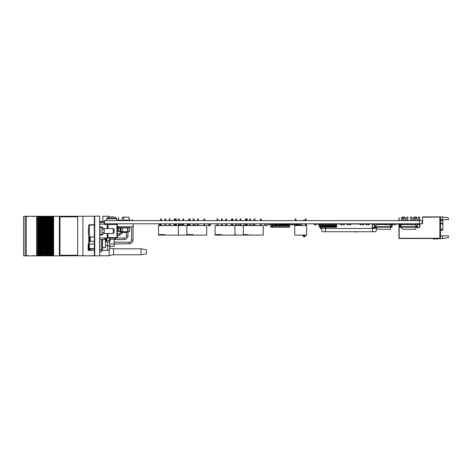 <?xml version="1.0" encoding="UTF-8"?>
<svg xmlns="http://www.w3.org/2000/svg" width="472" height="472" viewBox="0 0 472 472"><rect width="100%" height="100%" fill="white"/><g stroke="black" fill="none" stroke-linecap="round" stroke-linejoin="round"><path stroke-width="0.71" d="M419.39 223.793L422.198 223.793L422.198 220.619L104.601 220.619L104.601 223.793L419.39 223.793L419.39 220.619M167.371 223.811L165.861 223.793M163.843 223.811L161.335 223.811L163.843 223.793M159.855 223.811L160.545 223.811L159.855 223.811L159.855 225.581L159.855 223.793L159.855 225.581M158.804 223.811L157.288 223.811L158.804 223.793M212.5 223.811L217.073 223.811L212.5 223.793M219.055 223.811L217.869 223.811M258.632 223.811L260.426 223.811L258.632 223.793M262.161 223.811L261.222 223.811M267.96 223.811L264.426 223.793M264.515 225.557L267.058 225.557L267.058 223.811L267.052 225.581L264.485 225.581L264.515 223.811L262.916 223.811L264.426 223.811M440.459 220.572L442.842 220.572L442.842 230.206L440.459 230.206M448.4 235.864L448.4 237.593L442.447 238.643L442.447 235.864L448.4 235.864M440.459 217.639L439.863 217.043L439.863 238.283L440.459 237.687L440.459 217.639M442.447 216.902L442.447 219.681L448.4 219.681L448.4 217.952L442.447 216.902L422.593 216.902L422.593 217.244L439.467 217.043L422.794 217.244M442.447 219.681L440.459 219.681M439.467 217.043L439.863 217.043M422.198 223.793L422.593 223.793L422.593 217.244M439.863 238.283L399.17 238.283L399.17 224.288L399.153 238.301L439.467 238.502L398.952 238.502L398.952 224.288M442.447 235.864L440.459 235.864M442.447 238.643L438.842 238.643M438.577 238.502A0.991 0.991 0 0 1 437.981 238.702A0.991 0.991 0 0 0 438.577 238.502A0.991 0.991 0 0 1 437.981 238.702A0.991 0.991 0 0 0 438.577 238.502A0.991 0.991 0 0 1 437.981 238.702A0.991 0.991 0 0 0 438.577 238.502A0.991 0.991 0 0 1 437.981 238.702A0.991 0.991 0 0 0 438.577 238.502A0.991 0.991 0 0 1 437.981 238.702A0.991 0.991 0 0 0 438.577 238.502A0.991 0.991 0 0 1 437.981 238.702A0.991 0.991 0 0 0 438.317 238.643L438.211 238.502M414.658 220.619L414.658 217.043L416.245 217.043L417.236 218.035L415.844 218.035M414.658 218.035L413.266 218.035L413.266 220.619M402.746 220.619L402.746 217.043L404.333 217.043L405.324 218.035L403.938 218.035M402.746 218.035L401.353 218.035L401.353 220.619M418.623 220.619L418.623 217.043L419.814 217.043L419.814 220.619M410.687 220.619L410.687 217.043L411.879 217.043L411.879 220.619M406.716 220.619L406.716 217.043L407.908 217.043L407.908 220.619M412.911 238.513L417.331 238.513L412.911 238.513M398.952 217.846L398.952 220.619L399.153 217.846M438.317 238.643A0.991 0.991 0 0 1 437.981 238.702L435.892 238.702A20.845 20.845 0 0 0 433.278 238.862L433.314 239.068A20.845 20.845 0 0 1 435.992 238.897A20.845 20.845 0 0 0 433.314 239.068A20.845 20.845 0 0 1 435.992 238.897L438.175 238.897A0.991 0.991 0 0 0 438.972 238.502A0.991 0.991 0 0 1 438.175 238.897L435.992 238.897A20.845 20.845 0 0 0 433.314 239.068A20.845 20.845 0 0 1 435.992 238.897A20.845 20.845 0 0 0 433.314 239.068A20.845 20.845 0 0 1 435.992 238.897A20.845 20.845 0 0 0 433.314 239.068A20.845 20.845 0 0 1 435.992 238.897A20.845 20.845 0 0 0 433.314 239.068A20.845 20.845 0 0 1 435.992 238.897A20.845 20.845 0 0 0 433.314 239.068A20.845 20.845 0 0 1 435.992 238.897A20.845 20.845 0 0 0 433.314 239.068A20.845 20.845 0 0 1 435.992 238.897A20.845 20.845 0 0 0 433.314 239.068A20.845 20.845 0 0 1 435.992 238.897A20.845 20.845 0 0 0 433.314 239.068A20.845 20.845 0 0 1 435.992 238.897A20.845 20.845 0 0 0 433.314 239.068A20.845 20.845 0 0 1 435.992 238.897A20.845 20.845 0 0 0 433.314 239.068A20.845 20.845 0 0 1 435.992 238.897M437.981 238.702L435.892 238.702L437.981 238.702M406.416 238.513L408.622 238.513M409.106 238.513L407.649 238.513L409.106 238.513M407.277 238.513L408.138 238.513L407.277 238.513M413.667 238.513L416.575 238.513L413.667 238.513M320.335 227.215L320.659 228.548L321.22 228.348L320.812 228.348L320.535 227.215M319.839 224.336L319.709 223.793M372.231 223.793L369.293 223.993M366.319 223.993L363.003 223.993M360.62 223.993L350.779 223.993M347.209 223.993L344.1 223.993M341.073 223.993L333.474 223.993M332.577 223.993L328.429 223.993M327.538 223.993L325.91 223.993M372.231 225.203L372.231 228.46L325.786 228.46L325.786 227.215M376.768 228.46L375.895 231.734L322.122 231.734L321.22 228.359L321.526 227.215M376.627 228.359L372.231 228.359M372.727 227.463L372.455 231.734M325.786 228.359L321.22 228.359M325.562 231.734L325.314 227.215M356.336 231.929L354.466 231.929L356.336 231.734M350.814 231.734L354.484 231.734M354.26 231.929L356.201 231.929L354.26 231.734M390.35 223.858L389.89 223.858L390.35 223.793M390.515 224.784L390.798 223.793M160.545 220.619L160.545 218.931L161.335 218.931L161.335 220.619M164.911 220.619L164.911 218.931L165.702 218.931L165.702 220.619M175.631 220.619L175.631 218.931L176.422 218.931L176.422 220.619M169.277 220.619L169.277 218.931L170.073 218.931L170.073 220.619M159.247 223.793L159.247 225.581M158.557 235.109L164.911 235.109L164.911 234.608L158.557 234.608L158.557 235.109M162.923 235.109L162.923 234.608L164.911 234.608M186.823 234.608L186.823 235.109L191.19 235.109L191.19 234.608L193.178 234.608L186.823 234.608L186.823 225.581L178.41 225.581L178.41 235.109L178.41 225.581L158.557 225.581L158.557 234.608M178.41 234.608L178.499 235.109L164.911 235.109M180.77 225.527L181.207 225.527L180.77 225.527L181.207 225.527L180.77 225.527L181.207 225.527L180.788 225.339L180.788 224.159L181.183 224.159L181.183 225.339M182.257 223.811L182.257 225.557L182.257 223.811L179.714 223.811L179.714 225.557L182.257 225.557L182.257 223.811L182.257 225.581L179.714 225.581L182.257 225.581M179.814 225.581L182.157 225.581L179.814 225.581M188.812 220.619L188.812 218.931L190.01 218.931L190.01 220.619M193.178 220.619L193.178 218.931L193.968 218.931L193.968 220.619M191.19 235.109L206.671 235.109L206.671 225.581L206.671 235.109L206.671 225.581L186.823 225.581M193.178 234.608L193.178 235.109M203.892 220.619L203.892 218.931L204.689 218.931L204.689 220.619M197.544 220.619L197.544 218.931L198.334 218.931L198.334 220.619M188.121 223.793L188.121 225.581M187.514 223.793L187.514 225.581M217.073 220.619L217.073 218.931L217.869 218.931L217.869 220.619M221.445 220.619L221.445 218.931L222.235 218.931L222.235 220.619M231.357 220.619L231.357 218.931L232.956 218.931L232.956 220.619M225.811 220.619L225.811 218.931L226.601 218.931L226.601 220.619M215.09 235.109L221.445 235.109L221.445 234.608L215.09 234.608L215.09 235.109M219.456 235.109L219.456 234.608L221.445 234.608M247.723 235.109L247.723 234.608L243.357 234.608L243.357 235.109L263.205 235.109L263.205 225.581L263.205 235.109L263.205 225.581L234.938 225.581L234.938 235.109L234.938 225.581L215.09 225.581L215.09 234.608M234.938 234.608L235.723 234.608L235.723 235.109L221.445 235.109M245.34 220.619L245.34 218.931L246.136 218.931L246.136 220.619M249.706 220.619L249.706 218.931L250.502 218.931L250.502 220.619M260.426 220.619L260.426 218.931L261.222 218.931L261.222 220.619M254.078 220.619L254.078 218.931L254.868 218.931L254.868 220.619M244.042 223.793L244.042 225.581L244.042 223.793M249.706 234.608L249.706 235.109M243.357 234.608L243.357 225.581M209.037 225.527L209.474 225.527L209.037 225.286M210.524 223.811L210.524 225.557L210.524 223.811L207.981 223.811L207.981 225.557L210.524 225.557M208.081 225.581L210.423 225.581L208.081 225.581M209.055 225.339L209.45 225.339L209.45 224.159L209.055 224.159L209.037 225.339M237.735 225.286L237.298 225.286L237.735 225.527M238.791 223.811L238.791 225.557L238.791 223.811L236.248 223.811L236.248 225.557L238.808 225.557L238.808 223.811L238.802 225.557M236.248 225.581L238.791 225.581L236.248 225.581M236.348 225.581L238.69 225.581L236.348 225.581M237.322 223.993L237.717 224.159L237.322 223.993M237.298 225.527L237.687 225.504M265.984 225.339L265.565 225.286L265.984 225.527L265.984 223.793L265.984 225.504L265.565 225.286L265.954 225.504M267.075 225.557L267.075 223.811L267.075 225.557M265.588 225.286L265.984 225.527L265.565 225.527M179.714 225.557L179.714 223.811L179.684 225.557M182.275 225.557L182.275 223.811L182.275 225.557M207.951 225.557L207.963 223.811L207.951 225.557M264.485 225.557L264.485 223.811L264.509 225.581L267.04 225.581L264.497 225.581M237.717 225.286L237.298 225.286L237.717 225.286M194.234 225.527L194.67 225.286L194.234 225.527M193.968 225.581L195.721 225.557L195.744 223.811L195.744 225.557L195.744 223.811L193.968 223.793L193.968 225.581L193.968 223.793M194.647 225.339L194.252 225.504L194.647 225.339M251.458 225.527L251.895 225.286L251.458 225.527M250.502 225.581L252.951 225.557L252.968 223.811L252.968 225.557L252.951 223.811L250.502 223.793L250.502 225.581L250.502 223.793M195.744 223.811L195.744 225.557M252.968 225.557L252.968 223.811L252.968 225.557M251.482 225.339L251.877 225.504L251.482 225.339M178.499 220.619L178.499 218.931L179.295 218.931L179.295 220.619M186.823 235.109L178.499 235.109M174.133 220.619L174.133 218.931L174.923 218.931L174.923 220.619M182.865 220.619L182.865 218.931L183.661 218.931L183.661 220.619M235.723 220.619L235.723 218.931L236.519 218.931L236.519 220.619M243.357 235.109L235.723 235.109M246.443 220.619L246.443 218.931L247.239 218.931L247.239 220.619M240.095 220.619L240.095 218.931L240.885 218.931L240.885 220.619M306.635 225.581L294.723 225.581L294.723 235.109L306.635 235.109L306.635 225.581M305.325 220.619L305.325 218.931L306.116 218.931L306.116 220.619M306.116 223.793L306.116 225.581M299.661 223.793L299.661 225.581L299.661 223.793M301.697 223.793L301.697 225.581L301.697 223.793M295.242 220.619L295.242 218.931L296.032 218.931L296.032 220.619M295.242 223.793L295.242 225.581M325.013 223.793L325.013 224.288L321.249 224.336M333.474 224.288L332.577 224.288L333.474 224.288L332.577 224.288L332.577 223.793L332.577 224.288L333.474 224.288L333.474 223.793L333.474 224.406L333.474 223.793M327.538 225.527L325.013 225.527L325.013 226.023L328.429 226.023L328.429 223.793M327.538 223.793L327.538 224.336L328.429 224.288L327.538 224.406L327.538 225.504L328.429 225.504M322.494 224.288L323.391 224.288L323.391 223.793L323.391 224.336L322.494 224.288L323.391 224.288L322.494 224.288L322.494 223.793L322.494 224.288M335.993 224.336L335.993 223.793L335.993 224.336M319.397 226.631L336.554 226.631L336.447 227.215L319.497 227.215L319.29 226.023L325.013 226.023L325.013 225.504L325.91 225.504L325.91 224.406L325.013 224.288L325.91 224.288L325.91 223.793M325.013 224.288L325.013 225.527L322.494 225.527L322.494 226.023L323.391 226.023L323.391 225.527M325.013 225.527L325.013 226.023L325.91 226.023L325.91 225.527M333.474 225.527L335.993 225.504L335.993 224.406L335.102 224.406L335.102 223.793L335.102 226.023L335.993 226.023L335.993 225.527L335.102 225.527L335.102 226.023L333.474 226.023L333.474 224.406L332.577 224.406L332.577 225.504L333.474 225.504M328.429 226.023L333.474 226.023M332.577 226.023L332.577 225.504M332.577 225.527L328.429 225.527M330.949 226.023L330.949 225.527M322.494 225.527L320.866 225.527M319.975 225.527L319.29 225.527L319.497 224.336L319.975 224.336M335.993 226.023L336.66 226.023L336.447 224.336L320.866 224.336M336.66 225.527L335.993 225.527M336.554 226.631L336.66 226.023M330.949 224.336L330.949 223.793L330.949 224.336M330.058 224.288L330.058 223.793L330.058 224.406L330.949 224.406L330.949 225.504L330.058 225.504L330.058 226.023L330.058 224.288L330.949 224.288M319.975 226.023L319.975 224.288L320.866 224.288L320.866 223.793M320.866 226.023L320.866 224.288M319.975 223.793L319.975 224.288M322.494 225.504L323.391 225.504L323.391 224.406L322.494 224.406L322.494 225.504M327.538 226.023L327.538 225.504M289.578 224.784L289.578 227.185L270.834 227.185L270.834 225.775L272.191 225.775L272.191 223.793L272.326 224.713M278.055 225.775L278.055 225.28L278.055 225.775M283.135 225.28L283.135 225.775M289.578 225.28L289.519 227.185M279.324 225.28L279.324 225.775M284.409 225.28L284.409 225.775M285.678 225.28L285.678 225.775M289.578 225.775L286.386 225.775L286.386 224.288L286.386 224.713L286.893 224.713L286.893 225.775M288.221 224.235L288.221 223.793L288.221 224.235M295.242 224.784L292.611 224.784L292.611 223.793M279.813 225.28L279.813 225.775L279.813 225.28M272.698 223.793L272.698 224.235L272.698 223.793M272.698 225.28L272.698 225.775M276.226 225.28L275.459 225.28L275.459 224.713L274.958 224.713L275.459 224.536L275.459 223.793L275.459 225.775L272.191 225.775M273.465 225.775L273.465 225.28M273.465 223.793L273.465 224.235L273.465 223.793M273.966 224.235L273.966 223.793L273.966 224.235M276.509 224.235L276.509 223.793L276.509 224.235M277.27 223.793L277.27 224.235L277.27 223.793M278.545 225.775L278.545 225.28M278.545 223.793L278.545 224.235M281.082 225.775L281.082 225.28M283.625 223.793L283.625 224.235M283.625 225.775L283.625 225.28M284.893 225.775L284.893 225.28M286.168 225.775L286.168 225.28M282.356 223.793L282.356 224.235L282.356 223.793M275.235 224.235L275.235 223.793L275.235 224.235M288.026 224.235L288.026 223.87L288.026 224.235M278.763 224.235L272.326 224.235L272.326 223.87L272.326 224.235L270.834 224.235L270.834 223.87L270.834 225.28L272.191 225.28M288.026 223.87L286.893 223.87M286.386 223.87L285.625 223.87M285.118 223.87L284.35 223.87M283.625 223.87L280.539 223.87M280.038 223.87L279.271 223.87M278.545 223.87L278.002 223.87M277.495 223.87L270.834 223.87M274.733 225.28L274.733 225.775M285.118 223.793L285.118 224.713L285.118 223.793M285.625 223.793L285.625 224.235M283.082 225.775L283.082 225.28L283.082 225.775M283.082 223.793L283.082 224.235L283.082 223.793M280.539 223.793L280.539 224.288L280.038 224.288L280.539 224.713L280.539 223.793M280.038 223.793L280.038 224.235L280.038 223.793M275.459 223.793L275.459 224.235L275.459 223.793M274.958 225.28L274.958 225.775L274.958 225.28M274.958 224.235L274.958 223.793L274.958 224.235M274.191 225.775L274.191 223.793L274.191 225.775M273.683 225.28L273.683 225.775M272.326 225.775L272.326 227.185M279.271 223.793L279.271 224.288L278.763 224.288L278.763 223.793M279.271 224.713L279.271 225.775L278.763 225.775L278.763 224.713L279.271 224.713M280.539 224.713L280.539 225.775L280.038 225.775L280.038 224.713L280.539 224.713M281.306 224.625L281.306 223.793L281.306 224.625M281.306 225.775L281.306 224.713L281.813 224.713L281.813 225.775L280.539 225.775M283.849 224.625L283.849 224.288L283.849 224.625M284.35 223.793L284.35 225.775L283.849 225.775L283.849 224.713L284.35 224.713L283.849 223.793M285.118 225.775L285.118 224.713L285.625 224.713L285.625 225.775L284.35 225.775M286.893 223.793L286.893 224.288L286.386 224.288L286.386 223.793M283.082 224.536L282.575 224.288L283.082 224.536M282.575 224.625L282.575 225.775L282.575 224.625M282.575 223.793L282.575 224.288L282.575 223.793M283.849 225.28L281.813 225.28M283.849 225.775L281.813 225.775M276.728 224.713L276.728 225.775L276.226 225.775L276.226 223.793L276.226 224.713L276.728 224.713M272.326 224.235L272.326 225.28L275.459 225.28L275.459 225.775L276.226 225.775M286.893 224.235L289.519 224.235L289.519 223.87L289.519 225.28L288.162 225.28M276.226 224.235L276.226 223.793L276.226 224.235M276.728 223.793L276.728 224.235L276.728 223.793M277.495 223.793L277.495 224.288L278.002 224.288L277.495 224.536L277.495 225.775L277.495 224.235M281.813 223.793L281.813 224.235L281.813 223.793M286.386 224.235L284.35 224.235M283.849 224.235L279.271 224.235M278.763 225.28L276.728 225.28M280.038 225.28L279.271 225.28M281.306 225.28L280.539 225.28M285.118 225.28L284.35 225.28M286.386 225.28L285.625 225.28M287.66 225.28L286.893 225.28M287.66 224.625L287.66 223.793L287.66 224.625M287.66 225.775L288.162 223.793L288.162 225.775M286.386 225.775L285.625 225.775M280.038 225.775L279.271 225.775M278.763 225.775L276.728 225.775M278.002 225.775L278.002 225.28L278.002 225.775M278.002 223.793L278.002 224.235L278.002 223.793M277.495 225.28L277.495 225.775M303.927 236.696L304.511 236.696L304.511 236.201L303.927 236.201L303.927 236.696A0.991 0.991 0 0 1 302.935 235.705L302.935 235.457A0.991 0.743 180 0 0 303.927 236.201L303.927 235.115L303.348 235.109M305.089 235.109L304.511 235.115L304.511 236.201A0.991 0.743 180 0 0 305.502 235.457L305.502 235.705A0.991 0.991 0 0 1 304.511 236.696M305.502 235.109L305.502 235.457M303.425 220.619L303.425 220.218L305.012 220.218L305.012 220.619M344.1 223.793L344.1 224.784L341.073 224.784L341.073 223.793M385.282 223.793L385.282 224.637M379.323 223.793L379.323 224.637M380.916 224.637L380.916 224.23L379.919 224.23L379.919 224.637M384.686 224.637L384.686 224.23L383.695 224.23L383.695 224.637M289.519 224.784L290.87 224.784L289.519 224.784L290.87 224.784L290.87 223.793M289.383 224.235L289.383 223.793M289.519 224.766L290.852 224.766L289.519 224.766M294.103 224.784L294.103 223.793L294.121 224.784M290.87 224.784L292.357 224.784L292.357 223.793M318.169 224.784L318.169 223.993L318.169 224.784M316.346 223.793L316.346 224.784L314.163 224.784L314.163 223.793M395.996 223.793L395.996 224.784L394.509 224.784L394.509 223.793M392.627 224.288L392.409 224.784M391.902 224.784L391.141 224.784L391.141 223.793M376.166 224.637L376.166 223.793M377.659 224.637L377.659 223.793M319.42 224.784L318.181 224.784L318.181 223.793M319.668 224.336L319.668 223.793M315.65 224.784L315.65 223.793M391.076 224.784L391.076 223.793L391.076 224.784M400.763 223.793L400.763 224.784L400.167 224.784L400.167 223.793M401.324 224.766L400.763 224.766M403.141 223.793L403.141 224.637M403.737 224.637L403.737 223.793M270.834 224.766L268.91 224.766L268.91 223.793M268.91 224.784L268.314 224.784L268.91 224.784M412.162 223.793L412.162 224.784L411.566 224.784L411.566 223.793M414.546 224.784L412.162 224.766M415.142 224.784L415.142 223.793M414.546 224.766L414.546 223.793M368.697 224.766L366.319 224.766L366.319 223.793M366.319 224.784L365.723 224.784L366.319 224.784M368.697 223.793L368.697 224.784L369.293 224.784L369.293 223.793M363.599 224.784L363.599 223.793L363.599 224.784M360.024 224.784L360.024 223.793L360.024 224.784M363.003 223.793L363.003 224.766L360.62 224.766L360.62 223.793M350.183 223.793L350.183 224.784L350.779 224.784L350.779 223.793M347.799 223.793L347.799 224.784L347.209 224.784L347.209 223.793M350.183 224.766L347.799 224.766M344.236 224.784L344.236 223.793L344.236 224.784M340.666 224.784L340.666 223.793L340.666 224.784M343.646 224.719L341.516 224.766M409.849 223.793L409.849 224.637M410.445 224.637L410.445 223.793M407.472 224.637L407.472 223.793M386.91 223.793L386.91 224.784L386.314 224.784L386.314 223.793M389.294 223.793L389.294 224.784L389.89 224.784L389.89 223.793M389.294 224.766L386.91 224.766M372.154 224.094L372.378 225.533L372.55 223.993L372.355 227.268L372.154 223.793M372.378 223.993L372.373 225.533M375.812 227.463L372.55 227.463L375.777 227.268M374.449 223.993L376.166 223.993M377.659 223.993L378.874 223.993L378.874 224.637L378.874 223.993M378.904 224.637L378.904 223.793M379.104 223.793L379.104 224.637L379.104 223.793M419.986 225.203L419.986 224.094M419.785 227.268L419.785 225.533L419.584 227.463L416.021 227.463M419.761 223.993L419.755 225.533L419.761 223.993L419.042 223.993M415.142 223.993L417.384 223.993M419.755 225.533L419.785 225.203L419.785 225.533M88.777 227.746L88.777 225.38A0.596 0.596 90 0 1 89.373 224.784L94.323 224.784M89.373 236.973L89.373 248.602L94.323 248.602M89.373 248.602A0.596 0.596 90 0 1 88.777 248.006L88.777 244.048L88.777 247.983L89.373 248.602M88.777 234.295L88.777 244.048L88.777 234.295M101.681 221.462L101.681 222.501L101.681 221.462L99.893 221.462L99.893 222.501M99.893 239.575L99.893 251.93L101.681 251.93L99.893 251.93M102.471 243.711L101.681 243.711L101.681 245.499L101.681 239.575L101.681 251.086A0.796 0.796 90 0 1 102.477 250.29L102.477 250.29A0.796 0.796 -90 0 0 101.681 251.086L101.681 251.086A0.796 0.796 90 0 1 102.471 250.29L107.634 250.29A1.982 1.982 -90 0 0 109.622 248.307L109.622 248.307A1.982 1.982 90 0 1 107.634 250.29L102.477 250.29L102.471 239.575M101.681 241.511L101.681 242.183L101.681 241.511L102.471 241.511M106.448 237.982L107.179 240.496C106.218 241.003 106.218 241.522 107.179 242.042L109.079 242.042L109.616 241.658L109.622 248.307L109.622 241.658L109.079 240.496L109.817 237.982M107.634 250.29L107.634 245.635A1.982 0.342 0 0 1 109.622 245.977L109.616 248.402C109.628 247.829 110.029 249.735 107.634 250.29L107.634 250.29A1.982 1.982 -90 0 0 109.622 248.307M102.471 245.635L101.681 245.493L102.471 245.635M101.681 243.711L101.681 251.086L102.477 250.29M114.183 243.711L114.183 239.174L114.183 243.994L129.31 243.711C131.582 243.493 132.833 242.242 133.051 239.971L133.051 226.772L133.051 239.971L133.051 226.772L133.051 239.971L133.051 226.772L133.051 239.971L133.051 226.772L133.051 239.971L133.051 226.772L133.051 239.971L133.051 226.772L133.051 239.971L133.051 226.772L133.051 239.971L133.051 226.772L133.051 239.971L133.051 226.772L133.051 239.971L133.051 226.772L133.051 239.971L131.523 239.971L131.523 226.772M128.012 235.799C127.788 238.077 126.543 239.322 124.272 239.546C126.543 239.322 127.788 238.077 128.012 235.799C127.788 238.077 126.543 239.322 124.272 239.546C126.543 239.322 127.788 238.077 128.012 235.799C127.788 238.077 126.543 239.322 124.272 239.546C126.543 239.322 127.788 238.077 128.012 235.799C127.788 238.077 126.543 239.322 124.272 239.546C126.543 239.322 127.788 238.077 128.012 235.799C127.788 238.077 126.543 239.322 124.272 239.546C126.543 239.322 127.788 238.077 128.012 235.799C127.788 238.077 126.543 239.322 124.272 239.546C126.543 239.322 127.788 238.077 128.012 235.799C127.788 238.077 126.543 239.322 124.272 239.546C126.543 239.322 127.788 238.077 128.012 235.799C127.788 238.077 126.543 239.322 124.272 239.546C126.543 239.322 127.788 238.077 128.012 235.799C127.788 238.077 126.543 239.322 124.272 239.546L124.272 239.546C126.543 239.322 127.788 238.077 128.012 235.799L126.484 235.799C126.349 237.145 125.611 237.882 124.272 238.012L115.776 238.012L115.776 238.578L115.776 237.982L124.284 238.012L124.272 239.546L114.183 239.546L124.272 239.546C126.543 239.322 127.788 238.077 128.012 235.799L128.012 231.734M114.189 243.994L114.183 246.319L114.189 243.994L109.622 243.994M114.183 246.319L109.622 246.319M117.758 220.123L117.758 220.619L117.758 220.123L117.758 220.619L117.758 220.123L117.758 220.619L117.758 220.123L117.758 220.619L117.758 220.123L117.758 220.619L117.758 220.123L117.758 220.619L117.758 220.123L117.758 220.619L117.758 220.123L117.758 220.619L117.758 220.123L117.758 220.619L117.758 220.123L117.758 220.619L117.758 220.123L117.758 220.619L117.758 220.123L117.758 220.619L117.758 220.123L117.758 220.619L117.758 220.123L117.758 220.619L117.758 220.123L117.758 220.619L117.758 220.123L117.758 220.619L117.758 220.123L117.758 220.619L117.758 220.123L117.758 220.619L117.758 220.123L117.758 220.619L117.758 220.123L116.655 220.123M132.886 220.123L132.886 220.619L132.886 220.123L132.886 220.619L132.886 220.123L132.886 220.619L132.886 220.123L132.886 220.619L132.886 220.123L132.886 220.619L132.886 220.123L132.886 220.619L132.886 220.123L132.886 220.619L132.886 220.123L132.886 220.619L132.886 220.123L132.886 220.619L132.886 220.123L132.886 220.619L132.886 220.123L132.886 220.619L132.886 220.123L132.886 220.619L132.886 220.123L132.886 220.619L132.886 220.123L132.886 220.619L132.886 220.123L132.886 220.619L132.886 220.123L132.886 220.619L132.886 220.123L132.886 220.619L132.886 220.123L132.886 220.619L132.886 220.123L132.886 220.619L132.886 220.123L132.886 220.619L132.886 220.123L131.694 220.123L131.694 220.619M123.9 217.144L126.278 217.144M118.867 217.433L118.1 220.111L129.723 220.111L128.579 217.144L122.336 217.144M128.573 217.144L125.487 217.144M123.829 217.433L123.764 218.731L122.201 218.731L122.266 217.433M127.186 231.734L126.891 232.525L120.932 232.525L120.637 231.734M128.579 217.144L127.493 217.144M120.832 227.958L120.832 231.534L127.587 231.734L118.531 231.734L118.342 227.958L120.047 227.958L120.047 231.534L120.195 227.958L122.242 227.958L122.207 231.734L127.139 231.734M127.776 227.958L127.776 231.534L129.481 231.534L129.493 227.958L127.629 227.958L127.587 231.734L129.293 231.734L126.891 231.734M127.629 227.958L122.242 227.958M118.383 231.534L122.207 231.734M129.493 227.958L129.293 231.734M129.57 227.764L129.57 226.772L129.57 227.764L118.254 227.764L118.254 226.772M299.974 225.581L300.062 223.793M296.994 223.793L296.994 225.533L297.313 225.203A1.109 1.109 0 0 1 298.422 224.094A1.109 1.109 0 0 1 299.537 225.203L299.862 225.533L299.862 223.793M297.313 225.533L297.513 225.203A0.909 0.909 0 0 1 298.422 224.294A0.909 0.909 0 0 1 299.337 225.203L299.537 225.203M297.513 225.533L297.313 225.203M299.337 225.533L299.337 225.203L299.537 225.533M296.699 225.581L296.699 223.993L296.699 225.581M296.9 225.533L296.699 223.993M300.174 223.993L300.174 225.581L300.174 223.993M117.345 226.772L133.24 226.772L133.24 223.793L133.24 226.772M104.406 224.353A3.971 3.971 90 0 1 104.843 224.129M104.937 224.088A3.971 3.971 90 0 1 106.442 223.793M105.451 237.982L105.451 247.611L105.451 241.853L106.147 241.853L106.147 237.982L106.147 241.853M105.451 247.611L102.471 247.611M391.494 226.601L392.008 224.294A0.643 0.643 0 0 1 392.639 223.793M389.89 224.637L390.486 224.637L390.851 226.719L390.486 229.303L377.972 229.303L375.877 227.834L375.765 227.215L391.347 227.215A0.643 0.643 0 0 0 391.978 226.713L392.498 224.406L393.831 224.288L393.831 223.793M391.347 226.719L375.765 226.719L376.137 224.637L386.314 224.637M374.125 224.406L374.644 226.713A0.643 0.643 0 0 0 375.269 227.215L375.765 227.215L375.765 226.719L375.128 226.601L374.609 224.294A0.643 0.643 0 0 0 373.983 223.793M375.128 226.601L374.609 224.294L375.128 226.601M373.983 224.288L372.791 224.288L372.791 223.793M415.142 224.637L415.696 224.637L416.062 226.719L415.696 229.303L403.182 229.303L401.088 227.834L400.976 227.215L416.558 227.215A0.643 0.643 0 0 0 417.189 226.713L417.702 224.406L419.042 224.288L419.042 223.793M417.218 224.294L416.558 226.719L417.218 224.294A0.643 0.643 0 0 1 417.85 223.793M416.558 226.719L400.976 226.719L401.342 224.637L411.566 224.637M398.002 223.793L398.002 224.288L399.336 224.406L399.849 226.713A0.643 0.643 0 0 0 400.48 227.215L400.976 227.215L400.976 226.719L400.333 226.601L399.819 224.294A0.643 0.643 0 0 0 399.188 223.793M400.333 226.601L399.819 224.294L400.333 226.601M111.309 217.096A7.841 6.938 -163.2 0 1 111.687 217.102M106.725 220.619L106.92 218.318A7.941 7.941 0 0 1 109.268 217.102A7.841 1.056 -116.8 0 1 109.445 217.126A7.906 7.817 -90 0 1 110.737 216.831L110.513 216.831A7.906 7.817 90 0 0 109.327 217.096M110.737 216.831L111.126 216.831A7.906 1.192 90 0 1 111.321 217.126A7.841 6.938 163.2 0 1 112.773 217.126A7.906 1.192 -90 0 0 112.578 216.831L112.572 217.114M112.259 217.096L112.867 216.831A7.906 7.817 -90 0 1 114.153 217.126A7.841 1.056 116.8 0 0 114.112 217.102A7.841 1.056 116.8 0 0 114.053 217.096M106.92 218.318L116.46 218.318A7.941 7.941 0 0 0 114.112 217.102M112.867 216.831L112.902 216.831A7.906 7.705 -90 0 1 114.082 217.096M110.513 216.831L110.477 216.831A7.906 7.705 90 0 0 109.297 217.096M109.256 217.108A7.841 1.569 -117.1 0 0 109.239 217.114A7.841 1.569 -117.1 0 0 109.203 217.126L109.209 216.247L102.855 216.247L102.855 221.409M111.126 216.831L111.215 216.831A7.906 1.77 90 0 1 111.486 217.096M90.889 236.696C89.945 238.266 89.945 239.817 90.889 241.357C89.945 241.357 89.945 241.357 90.889 241.357C89.945 241.357 89.945 241.357 90.889 241.357L94.323 241.357M90.205 241.357L89.969 236.973M115.776 238.578L115.18 239.174L115.18 237.982M106.147 239.44L106.147 239.918L106.147 239.44M107.179 240.496L109.079 240.496M106.584 240.944L106.642 239.174L106.147 239.174M110.118 241.033L110.118 237.982L110.118 241.033M94.719 254.656L94.323 254.656L94.323 217.344L94.719 217.344M94.323 217.344L94.323 216.748L94.323 217.344M82.907 255.753L82.907 216.247L77.65 216.247L77.65 255.753L94.418 255.753L94.418 254.656M88.777 244.236L88.17 244.236L88.17 250.39L94.323 250.39M82.907 216.247L94.418 216.247L94.418 217.344M99.68 221.409L104.601 221.409M99.68 255.753L109.209 255.753L109.209 249.517M117.345 230.737L118.342 230.737L118.342 227.764M140.969 248.803L140.969 254.756L146.426 253.765L146.426 249.794L140.969 248.803L113.575 248.803L109.622 248.083M140.969 254.756L113.575 254.756L113.575 248.803M102.471 244.236L101.681 244.236M77.65 216.27L59.378 216.27L59.378 255.848L53.613 255.848L53.613 216.27L59.378 216.27M79.178 255.753L59.413 255.848L59.413 216.27M79.178 255.848L88.86 255.753M82.547 255.753L84.718 255.753M88.86 250.39L88.86 248.313M23.6 216.27L23.6 255.848L23.6 216.27L25.152 216.27L25.152 255.848L38.073 255.848L38.073 216.27L36.562 216.27L36.562 255.848M23.6 255.848L25.146 255.848L25.146 216.27L26.279 216.27L26.279 255.848M26.279 216.27L36.562 216.27M39.984 255.848L39.984 216.27L39.99 255.848L38.073 255.848M38.403 255.848L38.403 216.27L38.073 216.27M38.403 216.27L38.893 216.27L38.893 255.848M39.07 255.848L38.893 216.27M39.66 255.848L39.66 216.27L39.07 216.27M43.648 255.848L43.825 216.27L43.648 255.848L43.159 255.848L43.159 216.27L43.159 255.848L42.067 255.848L42.061 216.27L42.067 255.848L41.571 255.848L41.571 216.27L41.571 255.848L40.48 255.848L40.474 216.27L40.48 255.848L39.99 255.848L39.99 216.27L39.66 216.27M39.984 216.27L41.241 216.27L41.241 255.848L41.241 216.27L42.828 216.27L42.828 255.848L43.141 216.27L43.141 255.848M41.571 255.848L41.571 216.27M43.642 255.848L43.642 216.27L43.141 216.27M43.825 255.848L44.409 255.848L44.409 216.27L43.825 216.27M44.728 216.27L44.728 255.848L44.74 216.27L44.409 216.27M44.728 255.848L44.409 255.848M44.74 255.848L45.229 255.848L45.229 216.27L45.229 255.848L45.996 255.848L45.996 216.27L44.74 216.27L44.74 255.848M46.014 255.848L45.996 216.27L46.811 216.27L46.816 255.848L46.811 216.27L47.578 216.27L47.578 255.848L47.595 216.27L48.398 216.27L48.404 255.848L48.398 216.27L49.165 216.27L49.165 255.848L49.477 216.27L49.477 255.848L46.014 255.848M46.321 255.848L46.327 216.27M47.908 255.848L47.908 216.27M49.489 216.27L49.979 216.27L49.985 255.848L49.979 216.27L50.746 216.27L50.746 255.848L49.495 255.848L49.477 216.27L49.489 255.848M50.746 255.848L51.076 255.848L51.076 216.27L51.064 255.848L51.076 216.27L50.746 216.27M53.613 255.848L53.242 255.848L53.242 216.27L53.613 216.27M53.242 216.27L53.242 255.848M53.147 255.848L52.657 255.848L52.657 216.27L53.147 216.27M52.657 255.848L52.333 255.848L52.333 216.27L52.657 216.27M52.333 255.848L51.743 255.848L51.743 216.27L52.333 216.27M51.743 216.27L51.572 255.848L51.566 216.27L51.076 216.27M51.743 255.848L51.076 255.848M89.869 250.39L89.869 248.903L89.131 248.903M89.131 255.753L89.869 255.753M89.869 248.903L90.919 248.903L90.919 250.39M90.919 255.753L89.869 255.848M94.323 248.903L90.919 248.903M90.919 255.848L94.719 255.848L94.719 216.152L99.68 216.152L99.68 255.848L94.719 255.848M94.418 216.27L94.719 216.27M89.108 248.543L89.131 250.39M77.65 216.866A0.991 0.991 -90 0 0 77.597 216.866L60.965 216.866A0.991 0.991 -90 0 0 59.979 217.857L59.979 254.26A0.991 0.991 -90 0 0 60.965 255.252L77.597 255.252A0.991 0.991 -90 0 0 77.65 255.252M60.994 255.252L77.597 255.252M99.68 237.982L107.817 237.982M107.221 228.536L107.221 224.489L108.017 224.489L108.017 224.088L116.95 224.088L117.345 224.489L117.345 237.587A0.395 0.395 0 0 1 116.95 237.982L107.221 237.982L107.622 237.587L107.622 233.498M107.622 224.489L107.622 228.536M104.843 224.489L107.221 224.489L107.221 224.088L104.843 224.088L104.843 224.489A0.796 0.796 0 0 1 104.153 224.088L104.241 223.693L104.153 224.088L99.68 224.088M108.017 224.088L111.787 224.088M104.442 222.501L104.442 223.693L104.442 222.501L99.68 222.501M104.442 223.038L104.241 223.693M104.843 237.982L104.442 239.575L99.68 239.575M99.68 226.849L102.855 227.345L102.855 228.224L99.68 227.598M99.68 230.029L102.855 230.029L102.855 228.224M99.68 234.442L102.855 233.817L99.68 234.442M99.68 232.012L102.855 232.012L102.855 234.69L99.68 235.186M94.323 231.02L94.323 236.973L89.361 236.973L89.361 225.061L94.323 225.061L94.323 231.02M113.18 228.536L114.171 229.528L114.171 232.507L113.18 233.498L113.18 228.536L104.247 228.536L104.247 233.498L113.18 233.498M89.361 226.448A9.534 9.416 90 0 0 88.24 230.188L88.512 230.23A9.511 9.393 90 0 0 88.512 231.805L88.24 231.852A9.534 9.416 90 0 0 89.361 235.593M440.459 223.209L442.842 223.209M442.842 223.911L440.459 223.911M440.459 229.209L442.842 229.209M319.975 224.406L320.866 224.406M319.975 225.504L320.866 225.504M289.578 226.825L270.834 226.825M378.703 224.637L378.703 223.993M416.056 227.268L419.584 227.268L419.584 223.993M88.777 228.171C89.037 223.616 88.181 226.2 89.373 224.784L89.373 225.061M88.777 244.048L94.323 243.947M101.681 249.942L99.893 249.942M105.451 245.635L107.634 245.635L107.634 242.042M117.345 227.463L117.929 227.463L117.929 226.772M121.251 232.525L119.227 233.846L119.227 235.375L122.862 232.525L119.227 235.375L122.862 232.525L119.227 235.375L122.862 232.525L119.227 235.375L122.862 232.525L119.227 235.375L122.862 232.525L119.227 235.375L122.862 232.525L119.227 235.375L122.862 232.525L119.227 235.375L122.862 232.525L119.227 235.375L122.862 232.525L119.227 235.375L122.862 232.525L119.227 235.375L117.345 235.375M129.322 242.183L129.31 243.711C131.582 243.487 132.833 242.242 133.051 239.971C132.833 242.242 131.582 243.493 129.31 243.711C131.582 243.493 132.833 242.242 133.051 239.971C132.833 242.242 131.582 243.487 129.31 243.711C131.582 243.493 132.833 242.242 133.051 239.971C132.833 242.242 131.582 243.493 129.31 243.711L129.31 243.711C131.582 243.487 132.833 242.242 133.051 239.971C132.833 242.242 131.582 243.493 129.31 243.711L129.31 243.711C131.582 243.493 132.833 242.242 133.051 239.971C132.833 242.242 131.582 243.487 129.31 243.711C131.582 243.493 132.833 242.242 133.051 239.971C132.833 242.242 131.582 243.493 129.31 243.711L129.31 243.711C131.582 243.487 132.833 242.242 133.051 239.971C132.833 242.242 131.582 243.493 129.31 243.711C131.582 243.493 132.833 242.242 133.051 239.971C132.833 242.242 131.582 243.487 129.31 243.711C131.582 243.487 132.833 242.242 133.051 239.971C132.833 242.242 131.582 243.493 129.31 243.711L129.31 243.711C131.582 243.493 132.833 242.242 133.051 239.971M129.723 220.111L129.34 220.619L129.723 220.111L128.956 217.433M106.725 218.701L116.655 218.701L116.46 218.318M37.453 255.848L37.453 216.27M37.542 255.848L37.542 216.27M39.677 255.848L39.677 216.27M40.657 255.848L40.657 216.27M42.238 255.848L42.238 216.27M44.433 255.848L44.433 216.27M45.406 255.848L45.406 216.27M46.988 255.848L46.988 216.27M48.575 255.848L48.575 216.27M50.156 255.848L50.156 216.27M50.764 255.848L50.764 216.27M107.221 237.982L107.221 233.498M108.017 233.498L108.017 237.587L116.95 237.587L116.95 224.489L108.017 224.489L108.017 228.536M108.017 237.982L107.622 237.587M117.345 237.587A0.395 0.395 0 0 1 116.95 237.982L117.345 237.587M417.236 218.035L417.236 220.619M414.257 217.043L413.266 218.035M405.324 218.035L405.324 220.619M402.351 217.043L401.353 218.035M415.844 217.043L415.844 220.619M403.938 217.043L403.938 220.619M161.335 223.793L161.335 225.581M165.702 223.793L165.702 225.581L165.702 223.793M164.911 223.793L164.911 225.581M176.422 223.793L176.422 225.581M170.073 223.793L170.073 225.581M175.631 223.793L175.631 225.581M160.545 223.793L160.545 225.581M169.277 223.793L169.277 225.581M165.702 223.811L165.702 225.581M189.602 218.931L189.602 220.619L189.602 218.931M189.602 223.793L189.602 225.581L189.602 223.793M193.178 223.793L193.178 225.581M204.689 223.793L204.689 225.581M198.334 223.793L198.334 225.581M203.892 223.793L203.892 225.581M188.812 223.793L188.812 225.581M197.544 223.793L197.544 225.581M217.869 223.793L217.869 225.581M222.235 223.793L222.235 225.581M221.445 223.793L221.445 225.581M232.956 223.793L232.956 225.581M226.601 223.793L226.601 225.581M232.159 218.931L232.159 220.619L232.153 218.931M232.159 223.793L232.159 225.581L232.153 223.793M217.073 223.793L217.073 225.581M225.811 223.793L225.811 225.581M246.136 223.793L246.136 225.581M249.706 223.793L249.706 225.581M261.222 223.793L261.222 225.581M254.868 223.793L254.868 225.581M260.426 223.793L260.426 225.581M245.34 223.793L245.34 225.581M254.078 223.793L254.078 225.581M178.499 223.793L178.499 225.581M179.295 223.793L179.295 225.581M190.01 223.793L190.01 225.581M174.133 223.793L174.133 225.581M174.923 223.793L174.923 225.581M182.865 223.793L182.865 225.581M183.661 223.793L183.661 225.581M235.723 223.793L235.723 225.581M246.443 223.793L246.443 225.581M247.239 223.793L247.239 225.581M231.357 223.793L231.357 225.581M240.095 223.793L240.095 225.581M240.885 223.793L240.885 225.581M305.325 223.793L305.325 225.581M296.032 223.793L296.032 225.581M306.405 225.581L306.405 223.793M302.033 225.581L302.033 223.793M117.345 229.469L117.929 227.463M126.484 235.799L126.484 232.525M119.227 233.846L117.345 233.846M114.183 242.183L129.31 242.183C130.655 242.053 131.393 241.316 131.523 239.971M102.471 242.183L101.681 242.183M118.1 220.111L118.484 220.619M116.655 220.619L116.655 218.701M115.18 239.174L110.118 239.174M110.118 241.162L109.616 241.658M113.575 254.756L109.209 255.553M33.306 255.352L33.801 255.848M27.748 255.352L27.252 255.848M27.748 216.766L27.252 216.27M33.306 216.766L33.801 216.27M102.855 233.003L104.247 233.003M102.855 229.032L104.247 229.032"/></g></svg>
